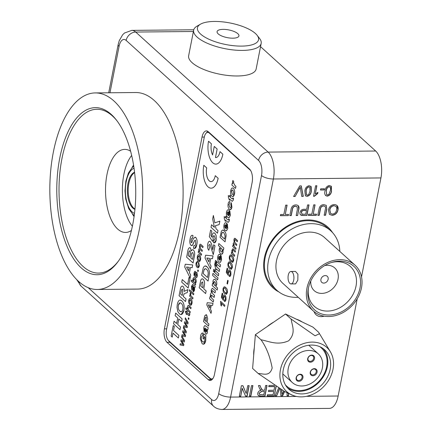 <?xml version="1.0" encoding="UTF-8"?>
<svg xmlns="http://www.w3.org/2000/svg" width="431" height="431" viewBox="0 0 431 431"><rect width="100%" height="100%" fill="white"/><g stroke="black" fill="none" stroke-linecap="round" stroke-linejoin="round"><path stroke-width="0.65" d="M314.064 311.613A10.646 8.598 132.2 0 0 316.074 314.743A10.646 8.598 132.2 0 0 324.144 316.171M168.731 340.759A10.236 4.838 -90.6 0 0 169.916 342.284L211.071 379.587A10.236 4.838 -90.6 0 0 211.573 379.975M207.844 131.353A10.236 4.838 -90.6 0 0 206.422 132.915M208.184 379.614A10.236 4.838 -90.6 0 0 210.129 380.454A10.236 4.838 -90.6 0 0 214.503 374.27L252.13 182.502A10.236 4.838 -90.6 0 0 249.501 169.044L208.34 131.741A10.236 4.838 -90.6 0 0 206.395 130.9A10.236 4.838 -90.6 0 0 202.02 137.085L164.4 328.853A10.236 4.838 -90.6 0 0 167.029 342.311L208.184 379.614L211.071 379.587M303.289 196.385L301.743 196.401L300.251 187.189L295.133 196.466L293.592 196.482L299.734 185.912L301.28 185.896L303.289 196.385L301.722 196.267M300.143 187.415L299.373 188.891M299.227 188.762L295.133 196.466M294.993 196.337L293.667 196.347M301.161 185.896L303.144 196.256M315.6 185.756L316.893 185.745L315.282 193.945L317.922 192.371L317.674 193.616L314.366 196.277L313.531 196.283L315.6 185.756M316.726 185.745L315.282 193.945M317.739 192.447L317.534 193.487L314.221 196.148L313.558 196.153M331.552 190.782C331.288 193.708 329.86 195.496 327.264 196.148C324.92 195.539 324.187 193.772 325.071 190.847C325.335 187.921 326.763 186.133 329.354 185.486L331.412 186.478L331.407 190.653C331.148 193.578 329.72 195.367 327.124 196.019L327.264 196.148M326.369 190.836L326.612 194.613L327.517 194.936L329.004 194.198L330.254 190.798C330.981 188.73 330.599 187.361 329.117 186.698C327.371 187.399 326.456 188.778 326.369 190.836L326.542 194.548M329.93 186.952L329.117 186.698M328.977 186.569C327.226 187.269 326.31 188.643 326.224 190.707M330.986 185.982L331.407 190.653M327.124 196.019L325.513 195.534M291.254 215.597L289.826 215.608L291.017 209.552C291.453 206.654 293.042 205.108 295.785 204.908C298.5 205.016 299.502 206.541 298.791 209.477L297.6 215.532L296.178 215.548L297.352 209.558L297.061 206.702L295.628 206.255C293.71 206.406 292.644 207.521 292.428 209.606L291.254 215.597L289.853 215.478M298.187 205.565L298.791 209.477M298.645 209.347L297.6 215.532M296.986 206.643L295.483 206.126C293.565 206.277 292.498 207.392 292.283 209.477L291.108 215.468M297.46 215.403L296.199 215.414M316.494 214.132L316.257 215.349L308.354 215.425L308.591 214.212L311.828 214.18L313.66 204.865L315.083 204.854L313.256 214.164L316.494 214.132M316.327 214.137L316.257 215.349M316.112 215.22L308.38 215.295M314.916 204.854L313.256 214.164M332.161 215.328L329.456 214.396L328.433 209.956C329.187 206.686 331.137 204.876 334.284 204.526C337.247 204.806 338.502 206.541 338.044 209.741C337.333 213.103 335.372 214.967 332.161 215.328L329.386 214.331M332.387 214.11C334.806 213.76 336.218 212.3 336.622 209.735C337.074 207.343 336.218 206.013 334.052 205.743C331.714 206.077 330.318 207.483 329.855 209.956L330.572 213.474L332.387 214.11M335.797 206.304L333.906 205.614C331.574 205.948 330.173 207.354 329.715 209.827L329.855 209.956M329.715 209.827L330.502 213.41M336.897 205.393L337.904 209.611C337.193 212.973 335.226 214.837 332.015 215.198M249.43 396.148L251.494 385.621L252.922 385.605L250.853 396.132L249.43 396.148M252.749 385.605L250.713 396.003L249.457 396.019M276.158 386.44L274.305 395.9L267.177 395.976L267.414 394.758L273.119 394.704L273.75 391.461L268.443 391.515L268.68 390.303L273.992 390.249L274.703 386.602L268.745 386.661L268.987 385.449L274.617 385.389M276.012 386.338L274.305 395.9M274.159 395.771L267.204 395.841M274.563 386.472L268.772 386.532M273.583 391.467L268.465 391.386M293.759 395.712L291.318 394.844M294.055 395.809L291.097 394.607M76.815 279.773L81.114 286.152L213.534 406.18C213.954 406.546 216.351 409.154 221.852 409.45A20.478 9.676 89.4 0 0 230.596 397.086A9.008 3.179 -168.9 0 1 218.722 393.595L261.509 175.503A11.465 5.42 -90.6 0 0 258.562 160.434A9.008 7.279 -47.8 0 1 268.125 152.084L375.676 151.022A20.478 9.676 89.4 0 1 380.934 177.933L273.389 178.994L230.596 397.086L296.48 396.434M288.447 393.352L288.554 395.76L287.084 395.777L287.019 392.673M284.627 391.542L282.607 395.82L280.888 395.836L280.425 389.198M279.638 388.708L276.68 395.879L275.21 395.895L278.631 388.067M279.482 388.611L279.525 388.983M279.38 388.854L276.68 395.879M276.54 395.75L275.269 395.76M281.696 389.963L282.003 394.559L283.657 391.057M281.556 389.883L281.976 394.176M284.46 391.461L282.461 395.69L280.883 395.706M288.307 393.282L288.409 395.631L287.078 395.647M264.973 395.997L260.593 396.041C258.525 396.208 257.582 395.27 257.76 393.234C258.228 391.553 259.311 390.599 260.997 390.378L259.527 388.439L258.438 385.551L260.076 385.535L260.895 387.744L262.538 390.179L264.688 390.206L265.615 385.481L267.042 385.465L264.973 395.997L260.593 396.041M259.979 385.535L260.895 387.744M261.746 391.445L259.193 393.185L259.521 394.484L263.788 394.796L264.451 391.418L261.601 391.316L259.193 393.185M259.047 393.056L259.451 394.413M264.284 391.423L261.601 391.316M260.755 387.614L261.908 389.807M260.793 390.254L260.168 389.737M260.448 395.906L258.239 395.448M266.87 385.47L264.833 395.863M242.292 388.379L240.751 396.234L239.324 396.245L241.387 385.718L242.895 385.702L246.198 393.514L247.739 385.659L249.161 385.643L247.098 396.17L245.589 396.186L242.147 388.25L240.751 396.234M242.809 385.707L246.198 393.514M240.606 396.105L239.35 396.116M248.994 385.643L246.952 396.041L245.535 396.057M317.809 215.333L318.999 209.277C319.436 206.379 321.025 204.833 323.767 204.633L326.245 205.355L326.773 209.202L325.583 215.258L324.16 215.268L325.335 209.283C325.933 207.289 325.357 206.19 323.611 205.98C321.693 206.131 320.626 207.246 320.411 209.331L319.236 215.317L317.809 215.333M326.17 205.291L326.773 209.202M324.969 206.363L323.471 205.851C321.553 206.002 320.486 207.117 320.265 209.202L319.091 215.188L317.836 215.204M326.628 209.067L325.443 215.128L324.187 215.139M306.931 215.441L301.738 215.392C300.315 215.064 299.739 214.099 300.008 212.488C300.649 210.269 302.066 209.197 304.248 209.272L306.721 209.245L307.567 204.924L308.995 204.914L306.931 215.441L303.214 215.478M305.741 214.239L306.484 210.463L304.049 210.484C302.697 210.42 301.829 211.071 301.441 212.435L302.185 214.18L305.741 214.239M306.339 210.328L303.903 210.355C302.557 210.29 301.684 210.942 301.301 212.3L302.039 214.051M303.074 215.349L300.509 214.81M308.828 204.914L306.786 215.311M288.274 215.624L280.371 215.705L280.608 214.487L283.846 214.455L285.672 205.14L287.1 205.129L285.274 214.444L288.511 214.412L288.274 215.624L280.398 215.57M288.344 214.412L288.129 215.495M286.933 205.129L285.274 214.444M324.279 188.767L324.064 189.85L320.475 189.888M320.691 188.805L324.446 188.767L324.209 189.979L320.448 190.017L320.691 188.805M307.055 196.347L305.374 195.798L304.862 191.046C305.121 188.121 306.554 186.332 309.146 185.686L311.204 186.677L311.338 190.981C311.08 193.907 309.652 195.696 307.055 196.347L305.304 195.733M308.908 186.898C307.158 187.598 306.242 188.977 306.155 191.035L306.398 194.812L307.308 195.135L308.79 194.397L310.045 190.998L309.792 187.216L308.763 186.768C307.017 187.469 306.102 188.843 306.015 190.906L306.155 191.035M309.717 187.151L308.763 186.768M306.015 190.906L306.328 194.747M310.773 186.181L311.198 190.852C310.934 193.778 309.506 195.566 306.91 196.218M332.603 232.665A40.95 33.074 132.2 0 0 294.793 222.423A40.95 33.074 132.2 0 0 264.392 257.894A40.95 33.074 132.2 0 0 278.873 291.938M253.697 355.096A32.352 26.124 -47.8 0 1 254.268 348.065A32.352 26.124 -47.8 0 1 254.274 348.016M267.285 326.504A32.352 26.124 -47.8 0 1 273.61 322.172M296.366 319.193A32.352 26.124 -47.8 0 1 302.109 321.941M306.425 396.337L338.146 396.024L357.218 298.802M361.517 276.891L380.934 177.933M338.146 396.024A20.478 9.676 89.4 0 1 329.403 408.389L221.852 409.45M375.676 151.022L260.534 46.656M332.549 232.611A40.95 33.074 132.2 0 0 327.964 227.18M272.958 287.865A40.95 33.074 132.2 0 0 278.814 291.895M130.631 151.243A41.527 19.621 -90.6 0 0 124.726 149.39A41.527 19.621 -90.6 0 0 105.848 182.609A41.527 19.621 -90.6 0 0 117.658 229.039A41.527 19.621 -90.6 0 0 125.545 232.438A41.527 19.621 -90.6 0 0 131.412 230.466M132.382 213.905A30.714 14.514 -90.6 0 0 134.073 216.567M133.567 165.089A30.714 14.514 -90.6 0 0 131.929 167.778M131.671 155.435A40.95 19.352 -90.6 0 0 123.842 174.528A40.95 19.352 -90.6 0 0 132.371 226.253M288.264 275.237A6.223 2.942 89.4 0 1 290.925 271.476A6.223 2.942 89.4 0 1 293.705 280.166A6.223 2.942 89.4 0 1 291.044 283.927A6.223 2.942 89.4 0 1 288.264 275.237M290.925 271.476L295.504 271.428L297.918 274.229L297.821 280.123L295.628 283.878L291.044 283.927M306.91 288.366A30.962 25.003 132.2 0 0 313.402 311.037A30.962 25.003 132.2 0 0 341.433 313.385A30.962 25.003 132.2 0 0 361.48 287.827A30.962 25.003 132.2 0 0 354.988 265.157A30.962 25.003 132.2 0 0 326.951 262.802A30.962 25.003 132.2 0 0 306.91 288.366M354.988 265.157L324.565 237.583A30.962 25.003 132.2 0 0 296.528 235.229A30.962 25.003 132.2 0 0 276.486 260.793A30.962 25.003 132.2 0 0 282.978 283.463L313.402 311.037M308.354 288.35A29.324 23.678 -47.8 0 1 332.376 262.22A29.324 23.678 -47.8 0 1 360.036 287.838A29.324 23.678 -47.8 0 1 329.139 315.013A29.324 23.678 -47.8 0 1 308.262 288.824A29.324 23.678 -47.8 0 1 308.354 288.35M308.44 287.93A26.867 21.695 132.2 0 0 314.291 306.312A26.867 21.695 132.2 0 0 338.615 308.354A26.867 21.695 132.2 0 0 356.006 286.173A26.867 21.695 132.2 0 0 350.376 266.503A26.867 21.695 132.2 0 0 331.509 262.479M339.843 251.435A40.131 32.411 132.2 0 0 330.728 230.784A40.131 32.411 132.2 0 0 294.384 227.735A40.131 32.411 132.2 0 0 268.405 260.868A40.131 32.411 132.2 0 0 276.821 290.257A40.131 32.411 132.2 0 0 298.263 297.309M330.728 230.784L327.431 227.8A40.131 32.411 132.2 0 0 291.092 224.75A40.131 32.411 132.2 0 0 265.113 257.883A40.131 32.411 132.2 0 0 273.529 287.272L276.821 290.257M326.197 264.72A26.867 21.695 -47.8 0 1 325.949 265.356M310.756 282.122A26.867 21.695 -47.8 0 1 310.148 282.424M328.136 279.299A4.094 3.308 132.2 0 0 327.28 276.303A4.094 3.308 132.2 0 0 323.573 275.991A4.094 3.308 132.2 0 0 320.923 279.374A4.094 3.308 132.2 0 0 321.779 282.37A4.094 3.308 132.2 0 0 325.486 282.682A4.094 3.308 132.2 0 0 328.136 279.299M310.821 280.893A15.317 12.37 132.2 0 0 322.458 293.376A15.317 12.37 132.2 0 0 338.028 279.202A15.317 12.37 132.2 0 0 324.737 265.544M328.772 380.04A29.825 24.088 -47.8 0 1 291.496 394.796A29.825 24.088 -47.8 0 1 284.681 358.948A29.825 24.088 -47.8 0 1 330.421 351.858A29.825 24.088 -47.8 0 1 328.772 380.04M258.244 373.548C262.985 373.424 269.612 377.168 272.171 367.966C270.027 356.491 266.304 347.095 261.003 339.779C269.084 341.255 277.419 345.813 288.684 340.776C296.399 332.651 291.911 325.62 291.167 319.118L315.061 335.792L319.516 333.713L318.579 332.231L312.944 327.124L285.532 314.01L255.367 334.671L252.609 368.44L258.244 373.548L284.557 391.504L291.496 394.796M320.368 346.95A26.603 21.485 132.2 0 0 288.813 357.493A26.603 21.485 132.2 0 0 288.862 389.204A26.603 21.485 132.2 0 0 293.091 392.038A26.603 21.485 132.2 0 0 324.645 381.494A26.603 21.485 132.2 0 0 324.591 349.783A26.603 21.485 132.2 0 0 320.368 346.95M287.52 387.852A26.603 21.485 132.2 0 0 290.273 389.484A26.603 21.485 132.2 0 0 321.106 379.873A26.603 21.485 132.2 0 0 323.115 348.582M285.37 384.835A25.795 20.833 132.2 0 0 286.583 386.052A25.795 20.833 132.2 0 0 290.688 388.8A25.795 20.833 132.2 0 0 321.284 378.574A25.795 20.833 132.2 0 0 321.235 347.828A25.795 20.833 132.2 0 0 319.899 346.734M308.795 345.253A25.795 20.833 -47.8 0 1 308.795 345.258L318.315 353.883A19.347 15.624 132.2 0 0 315.239 351.82A19.347 15.624 132.2 0 0 292.288 359.486A19.347 15.624 132.2 0 0 292.326 382.55A19.347 15.624 132.2 0 0 295.402 384.614A19.347 15.624 132.2 0 0 318.347 376.947A19.347 15.624 132.2 0 0 318.315 353.883M282.811 373.925A25.795 20.833 -47.8 0 1 282.806 373.925L292.326 382.55M261.003 339.779L255.367 334.671M291.167 319.118L285.532 314.01M309.119 361.932A3.868 3.125 -47.8 0 1 308.246 357.283A3.868 3.125 -47.8 0 1 313.089 355.376A3.868 3.125 -47.8 0 1 313.962 360.02A3.868 3.125 -47.8 0 1 309.119 361.932M312.475 355.667A3.227 2.602 132.2 0 0 308.65 356.943A3.227 2.602 132.2 0 0 308.655 360.785A3.227 2.602 132.2 0 0 309.167 361.13A3.227 2.602 132.2 0 0 312.992 359.853A3.227 2.602 132.2 0 0 312.987 356.006A3.227 2.602 132.2 0 0 312.475 355.667M297.552 381.058A3.868 3.125 -47.8 0 1 296.673 376.414A3.868 3.125 -47.8 0 1 301.517 374.501A3.868 3.125 -47.8 0 1 302.395 379.151A3.868 3.125 -47.8 0 1 297.552 381.058M300.903 374.792A3.227 2.602 132.2 0 0 297.078 376.069A3.227 2.602 132.2 0 0 297.088 379.916A3.227 2.602 132.2 0 0 297.6 380.255A3.227 2.602 132.2 0 0 301.425 378.978A3.227 2.602 132.2 0 0 301.414 375.137A3.227 2.602 132.2 0 0 300.903 374.792M310.993 370.811A3.227 2.602 132.2 0 0 311.214 374.34A3.227 2.602 132.2 0 0 311.726 374.684A3.227 2.602 132.2 0 0 315.761 373.09A3.227 2.602 132.2 0 0 315.546 369.561A3.227 2.602 132.2 0 0 315.034 369.222A3.227 2.602 132.2 0 0 310.993 370.811M311.678 375.487A3.868 3.125 -47.8 0 1 310.799 370.838A3.868 3.125 -47.8 0 1 315.643 368.925A3.868 3.125 -47.8 0 1 316.521 373.575A3.868 3.125 -47.8 0 1 311.678 375.487M237.632 33.516A11.141 3.933 11.1 0 0 225.677 29.475A11.141 3.933 11.1 0 0 217.073 31.63A11.141 3.933 11.1 0 0 218.382 34.038A11.141 3.933 11.1 0 0 230.337 38.079A11.141 3.933 11.1 0 0 238.936 35.918A11.141 3.933 11.1 0 0 237.632 33.516M201.11 34.512A31.124 10.98 11.1 0 0 240.148 46.101A31.124 10.98 11.1 0 0 257.091 35.261A31.124 10.98 11.1 0 0 254.904 33.042A31.124 10.98 11.1 0 0 227.358 22.504A31.124 10.98 11.1 0 0 200.517 24.163A31.124 10.98 11.1 0 0 201.11 34.512M257.091 35.261L259.564 38.429A34.399 12.138 -168.9 0 1 261.175 43.407A34.399 12.138 -168.9 0 1 234.615 50.071A34.399 12.138 -168.9 0 1 197.689 37.594A34.399 12.138 -168.9 0 1 193.659 30.159A34.399 12.138 -168.9 0 1 197.032 26.162L200.517 24.163M193.659 30.159L188.643 55.734A34.399 12.138 11.1 0 0 192.673 63.168A34.399 12.138 11.1 0 0 229.599 75.641A34.399 12.138 11.1 0 0 256.154 68.976L261.175 43.407M117.259 121.17A81.906 38.704 -90.6 0 0 96.9 109.28A81.906 38.704 -90.6 0 0 61.919 158.743A81.906 38.704 -90.6 0 0 98.516 273.087A81.906 38.704 -90.6 0 0 118.633 260.793M132.77 224.287A83.544 39.48 89.4 0 1 118.126 261.504A83.544 39.48 89.4 0 1 71.207 254.893A83.544 39.48 89.4 0 1 59.758 158.107A83.544 39.48 89.4 0 1 116.736 120.475A83.544 39.48 89.4 0 1 132.77 224.287M95.294 92.918L135.717 92.52A98.284 46.446 89.4 0 1 179.63 229.728A98.284 46.446 89.4 0 1 137.656 289.082L97.234 289.481A98.284 46.446 89.4 0 1 53.32 152.272A98.284 46.446 89.4 0 1 95.294 92.918A98.284 46.446 89.4 0 1 139.213 230.127A98.284 46.446 89.4 0 1 97.234 289.481M216.346 261.138L215.947 263.163L215.112 262.404L215.511 260.383L216.346 261.138M216.281 268.869L216.071 269.941L215.349 269.3L215.565 268.217L214.611 264.58L215.064 262.996L215.667 263.777L215.71 265.97L215.958 266.191L216.249 264.709L216.96 265.351L216.669 266.832L219.621 269.51L219.223 271.535L216.27 268.858L216.06 269.925M189.527 289.777L193.821 293.662L193.578 294.82L189.284 290.925L189.511 289.767L193.805 293.662L193.584 294.809M192.991 297.826L192.765 298.985L189.624 296.14L189.829 295.1L190.265 295.494L190.039 293.7L190.4 292.751L190.804 293.543L190.728 295.569L192.991 297.826M229.599 196.676L229.89 195.195L230.596 195.836L230.305 197.317L231.878 198.745L232.729 198.836L232.805 197.915L233.516 198.319L233.322 200.065L232.234 201.374L229.906 199.343L229.723 200.286L229.017 199.65L229.2 198.702L228.495 198.061L228.311 195.512L229.599 196.676L228.328 195.529M197.371 275.818C197.086 277.359 196.558 277.957 195.787 277.607L195.96 276.4L196.881 275.355L196.708 273.534L196.003 274.644C195.663 275.991 195.168 276.546 194.521 276.319L193.972 274.967L194.069 273.157C194.311 271.74 194.769 271.169 195.442 271.433L195.27 272.64L194.58 273.518L194.693 275.113L195.372 274.105C195.722 272.715 196.224 272.123 196.881 272.327L197.371 275.818M190.082 298.397L190.917 298.796C191.924 299.658 192.285 301.161 191.994 303.311C191.488 305.234 190.75 305.746 189.764 304.852L188.681 302.697L188.73 300.364C189.209 298.484 189.936 297.961 190.901 298.796C191.914 299.658 192.269 301.161 191.978 303.311L190.658 305.288M190.066 299.653L189.241 300.816L190.001 303.693C190.631 304.34 191.132 304.065 191.483 302.864L190.701 299.976L189.225 300.816L189.99 303.693L190.669 304.027M217.181 290.036L212.171 285.494L212.569 283.469L213.097 283.948L212.946 281.163C213.544 279.261 214.369 278.825 215.414 279.848C216.507 280.77 216.944 282.38 216.718 284.686L215.769 286.373L217.58 288.01L217.181 290.036M214.272 281.486L213.55 282.413L214.352 285.074C214.983 285.801 215.505 285.624 215.92 284.535L215.026 281.879L213.534 282.413L214.336 285.074L215.161 285.5M186.709 311.074L187.205 311.511L187 312.556L188.783 314.167L189.381 313.499L189.866 313.8L189.753 314.657C189.484 315.788 189.074 316.004 188.519 315.309L186.763 313.714L186.601 314.522L186.106 314.07L186.267 313.262L185.502 312.572L185.416 311.128L186.494 312.103L186.698 311.063L187.194 311.516L186.989 312.556L188.767 314.167L189.392 313.499L189.877 313.8L189.171 315.729M204.429 328.821L204.633 330.491L204.159 332.129L203.761 327.98C204.127 325.798 204.8 325.184 205.781 326.122L208.205 327.689L207.812 329.715L207.333 329.591L207.365 332.382C207.042 333.896 206.514 334.402 205.77 333.906L205.134 330.157L205.264 328.039L204.429 328.821M206.153 328.848L206.088 331.811L206.767 331.18L206.794 330.049L206.153 328.848M205.188 327.959L204.445 328.821L204.644 330.491L204.159 332.129M205.188 268.712L204.014 270.027L203.233 273.61L207.516 277.494M203.222 273.61L207.516 277.505L208.216 273.572C208.162 271.482 207.613 270.118 206.562 269.488C205.582 268.297 204.725 268.475 203.998 270.027L203.233 273.61M208.076 281.082L201.638 275.242L203.238 267.823C204.386 265.674 205.684 265.377 207.133 266.934L208.421 268.588L209.277 271.067L209.418 273.437L208.076 281.082L209.428 273.437L209.294 271.067L208.437 268.588L207.149 266.934L205.237 265.97M232.864 250.12L232.314 251.004L232.999 253.606L234.679 255.136L234.442 256.289L231.302 253.444L231.528 252.291L231.964 252.685L231.867 250.233L233.036 248.822L233.564 249.226L235.482 250.971L235.256 252.124L232.859 250.12L232.298 251.004L232.982 253.611L234.669 255.136L234.442 256.278M209.8 133.06L209.31 133.066A8.189 3.868 -90.6 0 0 207.753 132.398A8.189 3.868 -90.6 0 0 204.256 137.344L166.485 329.866A8.189 3.868 -90.6 0 0 168.586 340.63L210.102 378.262A8.189 3.868 -90.6 0 0 212.989 378.413M185.249 264.23L192.7 264.925L192.156 267.689L190.448 267.484L189.43 272.678L190.691 275.167L190.146 277.941L184.71 266.988L185.249 264.23M188.514 270.889L189.214 267.333L186.553 267.021L188.514 270.889M189.43 272.678L190.707 275.167L190.152 277.92M194.957 237.098L195.863 237.524C197.145 239.28 197.452 241.672 196.778 244.7C196.143 247.922 195.038 249.096 193.449 248.229L193.875 245.551C194.742 245.982 195.351 245.352 195.706 243.66L195.351 240.142L194.429 240.805L192.479 245.266L190.949 245.352C189.812 243.779 189.532 241.629 190.119 238.914C190.637 235.94 191.601 234.825 193.013 235.568L192.582 238.246C191.903 237.923 191.439 238.462 191.197 239.857L191.068 241.893L191.375 242.675L191.838 242.621C192.786 238.893 194.122 237.195 195.846 237.524C197.134 239.28 197.441 241.672 196.768 244.7L194.462 248.563M193.718 242.745L192.495 245.266L191.687 245.675M185.61 335.431L185.368 336.665L181.839 335.824L182.065 334.677L184.829 335.496L182.599 331.962L182.83 330.766L185.497 331.714L183.364 328.066L183.595 326.86L186.354 331.654L186.09 333.001L183.439 332.026L185.61 335.431M185.384 336.665L185.626 335.431L183.455 332.032M201.573 254.08L201.347 255.233L198.206 252.388L198.432 251.235L198.923 251.677L198.75 249.301L199.677 248.073L199.483 245.546C199.79 244.232 200.27 243.881 200.927 244.501L203.071 246.44L202.845 247.599L200.905 245.842L199.925 246.273L200.534 248.639L202.322 250.26L202.096 251.418L200.092 249.603L199.181 250.082L199.973 252.631L201.573 254.08M200.927 244.501L203.087 246.44L202.845 247.588M220.543 301.339L224.837 305.229L224.61 306.387L221.265 303.354L221.491 306.01L220.979 305.552L220.543 301.339M220.553 301.35L224.853 305.229L224.61 306.387M217.989 230.58L217.477 233.182L211.034 227.342L211.546 224.74L214.428 227.352L212.666 219.029L213.367 215.452L214.848 222.854L219.842 221.119L219.163 224.589L215.419 225.693L216.044 228.818L217.989 230.58M219.858 221.119L219.174 224.589L215.435 225.693L216.06 228.818L218 230.58L217.477 233.171M225.79 220.413L225.607 221.345L224.885 220.704L225.068 219.762L224.362 219.12L224.185 216.572L225.467 217.725L225.758 216.249L226.464 216.89L226.173 218.377L227.762 219.799L228.613 219.891M226.173 218.377L227.746 219.799L228.602 219.896L228.672 218.97L229.384 219.379L229.19 221.119L228.107 222.434L225.774 220.403L225.591 221.335M232.95 180.481L233.78 181.774L233.446 182.55L234.863 185.378L235.951 186.364L235.541 188.379M232.287 183.056L232.778 183.487M232.514 187.938L233.392 188.342C234.529 189.565 234.911 191.445 234.534 193.972L232.821 196.611M225.774 216.249L226.48 216.89L226.189 218.377M228.689 218.98L229.4 219.379L229.206 221.119L228.118 222.434M225.526 222.725L226.862 223.436L225.855 228.565L226.318 228.78M227.342 224.055L227.789 228.344L226.593 230.73L226.189 230.822M218.835 243.52L223.845 248.051L223.436 250.066M222.908 249.597L223.059 252.388C222.444 254.279 221.609 254.705 220.559 253.665C219.454 252.755 219.029 251.149 219.287 248.843L220.209 247.152L218.425 245.535L218.824 243.51L223.834 248.051L223.436 250.077L222.908 249.597L223.069 252.383L221.663 254.204M216.863 261.606L220.521 264.925L220.122 266.945L216.464 263.627L216.863 261.606L220.537 264.925L220.128 266.934M215.522 260.394L216.362 261.138L215.953 263.152M215.069 263.007L215.678 263.777L215.435 264.699L215.963 266.18M216.265 264.72L216.971 265.351L216.68 266.832L219.638 269.51L219.228 271.525M215.123 270.523L218.786 273.83L218.377 275.845M213.776 269.289L214.611 270.048L214.218 272.074L213.367 271.315L213.765 269.289L214.6 270.048L214.202 272.074M212.984 273.351L217.994 277.882L217.596 279.908L212.575 275.366L212.968 273.34L217.978 277.882L217.585 279.908M214.342 279.326L215.43 279.848C216.524 280.77 216.96 282.38 216.734 284.686L215.786 286.373L217.596 288.01L217.186 290.025M212.58 283.479L213.092 283.932M205.862 314.603L206.648 314.975L207.704 318.698L207.074 322.356L208.938 324.042L208.529 326.057M204.294 336.541L203.793 339.095L202.942 338.335L203.841 333.75L205.856 335.571L205.749 340.695L203.454 344.224M203.852 333.761L205.867 335.571L205.732 340.695C204.967 343.965 203.761 344.945 202.112 343.626L200.329 338.863L200.571 336.153C200.986 333.82 201.767 332.791 202.915 333.066L202.726 335.264L201.401 336.934C201.094 339.111 201.449 340.652 202.478 341.562L203.518 342.085M202.478 332.974L202.931 333.066L202.71 335.27M202.726 335.264L201.417 336.934C201.078 339.111 201.433 340.652 202.468 341.562C203.518 342.597 204.321 342.101 204.87 340.086L204.935 337.123L204.278 336.53L203.777 339.095M211.556 224.75L214.428 227.336M213.372 215.489L214.859 222.849M213.911 232.848L214.956 233.338L216.146 235.547L216.265 239.932L214.266 242.874M213.771 240.245L214.185 240.369M213.878 235.676L213.059 236.926L213.183 239.275L212.575 241.392M210.619 230.03L211.858 231.145L210.975 235.649L212.004 237.201L212.09 235.337C212.742 232.966 213.695 232.298 214.945 233.338L216.13 235.547L216.249 239.932C215.678 242.427 214.746 243.326 213.453 242.615L213.754 240.234L215.155 239.065L214.46 235.967C213.83 235.374 213.361 235.698 213.043 236.926L213.167 239.275L212.569 241.408L209.31 236.614L210.608 230.019L211.842 231.145L210.958 235.649L212.004 237.222M209.541 241.252L210.317 241.597L211.675 244.377L212.779 249.759M213.765 244.738L215.004 245.848L213.27 254.699L209.956 244.355L208.798 245.191L209.455 247.782L208.825 250.26M209.972 244.355L208.809 245.191L209.471 247.782L208.825 250.276C207.629 248.87 207.268 246.834 207.731 244.167C208.238 241.694 209.094 240.843 210.301 241.597L211.659 244.377L212.763 249.759L213.749 244.727L214.988 245.848L213.253 254.699M205.576 255.217L213.027 255.917L212.488 258.675L210.764 258.471L209.746 263.664L211.007 266.153L210.468 268.912M210.775 258.471L209.757 263.664L211.023 266.153L210.473 268.933L205.021 257.975L205.565 255.217L213.016 255.917L212.472 258.675M202.198 278.83L203.206 279.31C204.208 280.236 204.66 281.831 204.569 284.099L203.755 288.802L206.153 290.973L205.63 293.565M211.077 181.618A9.827 4.644 89.4 0 1 206.691 167.896L203.831 165.299A16.383 7.742 -90.6 0 0 203.825 165.31M211.142 188.169A16.383 7.742 -90.6 0 0 218.145 178.278L215.284 175.681A9.827 4.644 89.4 0 1 215.279 175.692M229.157 261.903L230.704 262.7C231.948 263.503 232.487 265.124 232.309 267.565L231.108 269.3M224.395 294.901L225.084 295.219L225.952 296.824L226.027 299.583L224.777 301.474M224.432 300.089L224.793 300.192M224.373 296.162L223.603 297.374L223.393 300.364M222.224 293.182L222.773 293.673L222.121 297.007L223.123 298.451M221.281 303.354L221.491 305.999M200.108 249.603L199.192 250.082L199.989 252.631L201.589 254.08L201.347 255.222M198.449 251.246L198.917 251.656M200.323 244.194L200.943 244.501M200.41 245.535L199.941 246.273L200.544 248.639L202.338 250.26L202.096 251.408M198.659 254.662L199.494 255.06C200.507 255.922 200.868 257.431 200.571 259.575L199.241 261.552M192.458 284.46L195.254 286.373L195.022 287.531L194.57 287.525L194.548 290.278L193.621 291.814M192.808 286.082L192.328 285.995L191.924 287.046L191.822 290.225L191.472 286.389L192.652 284.503L195.254 286.373L195.011 287.531L194.559 287.525L194.537 290.278L193.223 291.636L192.635 289.293L192.937 286.2L192.345 285.995L191.94 287.046L191.827 290.208M188.379 305.342L191.1 307.545L190.868 308.704L188.907 306.937L187.911 307.589L188.595 310.185L190.281 311.71L190.039 312.858M185.982 307.831L187.533 309.221M186.774 313.725L186.601 314.511M185.432 311.144L186.494 312.092M188.439 317.809L188.988 318.304L188.746 319.452L188.196 318.962L188.422 317.809L188.972 318.304L188.746 319.463M185.228 323.008L187.399 326.402L187.156 327.641L183.611 326.8L183.832 325.653L186.601 326.472L184.366 322.938L184.603 321.741L187.264 322.679L185.131 319.042L185.368 317.83L188.121 322.63L187.873 323.977L185.206 323.002L187.383 326.402L187.14 327.641M183.848 325.658L186.596 326.461M185.378 317.852L188.137 322.63L187.862 323.977M182.076 334.682L184.824 335.49M182.846 330.771L185.492 331.703M183.606 326.876L186.37 331.654L186.09 332.996M181.688 341.056L183.854 344.455L183.611 345.689L180.056 344.908L180.293 343.701L183.056 344.514M180.309 343.706L183.062 344.52L180.826 340.986L181.063 339.79L183.719 340.727L181.591 337.09L181.828 335.884L184.581 340.679L184.317 342.025L181.666 341.05L183.843 344.455L183.601 345.694M181.839 335.9L184.597 340.679L184.317 342.02M193.891 245.557L194.413 245.686M195.362 240.142L194.446 240.805L193.734 242.745M192.204 235.224L193.029 235.568L192.587 238.241M192.598 238.246C191.919 237.923 191.456 238.462 191.213 239.857L191.084 241.893L191.391 242.669L191.854 242.615M192.673 249.7L193.433 250.045C194.446 251.128 194.834 252.819 194.586 255.114L193.088 263.018L186.634 257.178L187.7 251.726C188.088 248.633 188.977 247.351 190.362 247.89L191.418 250.987M189.721 247.599L190.378 247.89L191.402 250.987C191.962 249.694 192.635 249.382 193.422 250.045C194.435 251.128 194.817 252.819 194.575 255.114L193.077 263.018M185.265 264.23L192.716 264.925L192.161 267.683M190.464 267.484L189.441 272.678M180.115 300.046L181.877 300.892C183.892 302.815 184.57 305.94 183.913 310.277L181.09 314.576M250.686 170.568L209.31 133.066M173.23 325.567L174.307 326.531L173.521 330.523L178.892 335.388L178.369 337.979M173.009 333.136L172.217 337.107M178.806 318.967L177.717 324.511L180.524 327.059L180.013 329.661L173.558 323.821L174.07 321.219L176.629 323.525M175.681 313.073L182.124 318.902L181.613 321.504L178.79 318.956L177.701 324.511L180.508 327.059L180.002 329.661M187.868 289.573L187.269 292.611L185.427 293.215C184.463 293.269 183.789 294.163 183.417 295.887L183.299 296.474L186.041 298.942L185.529 301.544L179.075 295.704L180.19 290.025C180.621 286.82 181.559 285.613 183.003 286.389C184.021 287.434 184.387 289.099 184.123 291.394L187.878 289.573L187.28 292.611L185.443 293.215C184.473 293.269 183.805 294.163 183.428 295.887L183.315 296.474L186.025 298.942L185.513 301.544M182.184 286.017L183.019 286.389C184.005 287.434 184.371 289.099 184.107 291.394M188.983 277.499L190.06 278.464L188.175 288M182.254 279.579L187.609 284.422L188.972 277.489L190.044 278.464L188.169 288.01L181.731 282.17L182.243 279.568L187.609 284.433M190.405 292.762L190.82 293.543L190.744 295.569L193.002 297.826L192.765 298.974M189.839 295.111L190.26 295.477M194.112 277.564L194.995 277.968C195.96 278.782 196.337 280.198 196.132 282.224L195.259 283.517L195.728 283.943L195.491 285.09M191.429 280.064L192.996 281.465L192.867 279.277C193.357 277.559 194.063 277.122 194.984 277.968C195.943 278.782 196.32 280.198 196.116 282.224L195.243 283.517L195.712 283.943L195.485 285.101L191.192 281.206L191.418 280.048L193.002 281.481M196.531 272.166L196.897 272.327L197.387 275.818C197.096 277.359 196.568 277.957 195.803 277.607M196.725 273.534L196.019 274.644C195.679 275.991 195.184 276.546 194.532 276.319M195.071 271.325L195.458 271.433L195.275 272.634M195.286 272.64L194.596 273.518L194.893 275.14M197.834 269.908L198.384 270.404L198.158 271.562L197.608 271.067L197.834 269.908M197.226 261.148L197.587 261.234L197.42 262.441L196.584 263.373L197.355 266.207L198.066 266.573M198.707 262.134L199.337 265.873L198.028 267.813M197.42 262.441L196.574 263.373L197.344 266.207C197.974 266.886 198.465 266.638 198.82 265.464L198.416 263.228L198.696 262.118L199.321 265.873C198.836 267.77 198.104 268.271 197.129 267.376C196.137 266.509 195.787 265.027 196.073 262.932L197.576 261.234L197.403 262.441M224.255 286.895L225.801 287.692C227.045 288.495 227.584 290.117 227.406 292.552L226.205 294.287M227.676 280.274L228.171 280.71L227.503 284.056M229.297 269.908L229.987 270.226L230.854 271.832L230.93 274.595L229.68 276.481M229.335 275.102L229.696 275.199M229.276 271.169L228.505 272.387L228.306 275.387L226.275 272.462L227.115 268.184L227.665 268.68L227.024 272.015L228.031 273.459M227.126 268.195L227.676 268.68L227.008 272.015L228.031 273.486L228.058 271.616C228.495 270.011 229.13 269.547 229.971 270.226L230.844 271.832L230.914 274.595C230.558 276.19 229.971 276.761 229.152 276.298L229.324 275.091L230.418 274.138L229.777 271.417L228.495 272.387L228.295 275.387M230.52 254.958L232.061 255.761C233.311 256.564 233.85 258.18 233.672 260.62L232.471 262.355M231.539 252.302L231.959 252.668M232.767 248.757L235.498 250.966L235.261 252.113M234.566 243.704L233.65 244.183L234.448 246.726L236.048 248.175L235.822 249.333L232.665 246.489L232.891 245.331L233.376 245.756M232.907 245.341L233.381 245.778L233.209 243.402L234.135 242.174L233.941 239.647C234.248 238.332 234.733 237.982 235.385 238.596L237.529 240.541L237.303 241.689M234.782 238.295L237.546 240.541L237.303 241.699L235.364 239.938L234.383 240.374L234.992 242.739L236.797 244.361L236.571 245.514L234.55 243.704L233.64 244.183L234.432 246.731L236.032 248.175L235.805 249.333M234.868 239.631L234.399 240.374L235.003 242.739L236.781 244.361L236.554 245.514M212.596 154.912A9.827 4.644 89.4 0 1 211.416 143.83L208.55 141.233A16.383 7.742 -90.6 0 0 208.55 141.249M215.861 164.103A16.383 7.742 -90.6 0 0 222.865 154.212L220.004 151.615A9.827 4.644 89.4 0 1 219.999 151.626M214.277 146.427L217.138 149.024L215.473 157.53A9.827 4.644 89.4 0 0 215.796 157.552M204.914 325.599L208.221 327.689L207.823 329.715L207.478 329.629M207.343 329.591L207.376 332.382C207.058 333.896 206.53 334.402 205.786 333.906M207.219 302.718L213.016 303.257L212.58 305.401M211.265 305.245L210.473 309.286L211.454 311.22L211.018 313.359M211.352 295.095L210.931 295.763L211.863 298.397L213.652 300.019L213.243 302.034M209.989 296.711L210.463 297.126M212.316 288.253L215.452 290.839L215.053 292.864L212.187 290.526L211.81 291.194L212.769 293.829L214.552 295.429L214.153 297.455L212.122 295.623L210.915 295.763L211.847 298.397L213.636 300.019L213.237 302.045L209.579 298.726L209.972 296.7L210.468 297.142L210.36 294.357L211.319 292.794L211.222 289.961L212.311 288.253L215.435 290.839L215.042 292.864M212.251 290.516L211.826 291.194L212.785 293.829L214.536 295.429L214.142 297.455M219.331 254.312L220.661 255.023L219.659 260.152L220.117 260.367M221.146 255.642L221.593 259.931L220.397 262.317L219.993 262.409M222.843 230.089L224.33 230.838L225.332 232.126L225.995 234.049L226.108 235.897L225.052 241.829M228.069 209.768L229.4 210.479L228.398 215.608L228.856 215.823M229.885 211.098L230.332 215.387L229.136 217.774L228.732 217.865M229.604 201.536L229.938 201.584L229.669 203.723L228.823 204.488L229.669 207.063L230.531 207.543M229.669 203.723L228.839 204.488L229.653 207.063C230.289 207.839 230.806 207.683 231.21 206.6L230.774 204.58L231.296 202.672L231.905 207.279C231.339 209.547 230.472 210.166 229.314 209.137C228.155 208.071 227.757 206.298 228.118 203.831C228.446 202.112 229.05 201.363 229.922 201.584L229.653 203.723M231.307 202.683L231.921 207.279L230.337 209.628M229.901 195.205L230.612 195.836L230.321 197.317L231.894 198.745L232.745 198.836M232.815 197.921L233.527 198.319L233.338 200.065L232.25 201.374M229.922 199.354L229.723 200.275M224.185 216.572L225.467 217.736M227.067 227.708L226.808 225.946L227.331 224.039L227.773 228.344L226.577 230.73L225.181 230.353C224.039 229.297 223.624 227.546 223.948 225.101C224.61 222.649 225.58 222.094 226.846 223.436L225.839 228.565L227.067 227.708M225.268 228.004L225.871 224.939L224.67 225.65L224.696 226.981L225.268 228.004L224.707 226.981L224.686 225.65L225.365 224.702M225.052 241.839L220.042 237.298L221.286 231.533C222.175 229.858 223.188 229.631 224.314 230.838L225.316 232.126L225.984 234.049L226.092 235.897L225.052 241.839M221.27 236.032L224.61 239.06L225.154 235.999L223.872 232.821C223.107 231.9 222.444 232.04 221.879 233.241L221.27 236.032M220.898 251.591L221.83 252.054L222.477 251.095L221.631 248.439C221.001 247.701 220.489 247.873 220.096 248.956L220.898 251.591M220.871 259.295L220.613 257.533L221.135 255.621L221.577 259.931L220.381 262.317L218.986 261.94C217.838 260.884 217.429 259.133 217.752 256.682C218.415 254.236 219.379 253.681 220.65 255.023L219.643 260.152L220.871 259.295M219.072 259.591L219.675 256.52L218.474 257.232L218.501 258.562L219.072 259.591L218.512 258.562L218.49 257.232L219.169 256.289M188.218 255.551L189.705 256.898L190.459 252.905L190.039 250.659L189.047 251.462L188.218 255.551M190.777 257.867L192.512 259.44L193.379 254.775L192.856 252.598C191.978 252.442 191.434 253.428 191.235 255.551L190.777 257.867L192.512 259.43M192.867 252.598C191.989 252.442 191.45 253.428 191.245 255.551L190.793 257.867M218.776 273.83L218.377 275.856L214.713 272.537L215.112 270.512L218.776 273.83M206.137 290.973L205.625 293.576L199.187 287.736L200.76 280.285C201.444 278.765 202.258 278.437 203.195 279.31C204.192 280.236 204.65 281.831 204.558 284.099L203.744 288.802L206.137 290.973M200.771 286.109L202.667 287.827L202.974 286.265L202.699 281.928L201.487 282.714L200.771 286.109M174.07 321.219L176.629 323.541L177.717 317.986L175.158 315.664L175.67 313.062L182.108 318.902L181.602 321.504M178.876 335.388L178.364 337.99L172.998 333.125L172.211 337.117L171.139 336.142L173.219 325.556L174.291 326.531L173.51 330.523L178.876 335.388M180.013 302.81L178.38 305.267C178.019 308.063 178.515 310.013 179.856 311.117L181.122 311.753M232.309 190.028L231.447 191.181L232.266 194.155L232.95 194.5M227.907 211.745L227.229 212.688L227.25 214.018L227.827 215.047M222.805 232.223L221.89 233.241L221.286 236.032L224.616 239.049M220.817 248.003L220.112 248.956L220.914 251.591L221.846 252.054M208.216 304.884L209.746 307.896L210.29 305.132L208.216 304.884L209.752 307.874M207.209 302.713L213 303.257L212.58 305.407L211.249 305.245L210.457 309.286L211.438 311.22L211.012 313.38L206.783 304.862L207.209 302.713M208.922 324.047L208.523 326.068L203.513 321.526L204.741 315.734L206.632 314.975L207.694 318.698L207.058 322.356L208.922 324.047M206.266 317.011L205.323 317.62L204.763 320.26L206.223 321.601L206.25 317.011L205.307 317.62L204.747 320.26L206.228 321.591M205.986 328.681L205.851 331.148L206.293 331.897M206.88 258.007L208.836 261.854M202.715 281.928L201.503 282.714L200.781 286.109L202.672 287.816M230.542 256.149L229.815 257.14L229.874 258.605L231.156 260.383L232.438 261.154M232.848 262.263L230.914 261.547C229.664 260.744 229.13 259.123 229.303 256.677C229.998 254.705 230.908 254.398 232.05 255.761C233.3 256.564 233.834 258.18 233.656 260.62L232.848 262.263M231.14 260.383C231.926 261.434 232.6 261.364 233.16 260.173L231.819 256.914C231.032 255.863 230.359 255.939 229.798 257.14L229.858 258.605L231.14 260.383M229.184 263.093L228.452 264.084L228.511 265.55L229.793 267.328L231.075 268.098M224.282 288.08L223.549 289.072L223.608 290.542L224.89 292.32L226.173 293.085M198.648 255.922L197.818 257.081L198.583 259.958L199.251 260.292M194.106 278.803L193.363 279.794L194.139 282.499L194.963 282.887M194.122 282.499L194.947 282.887L195.599 281.89L194.801 279.164L193.352 279.794L194.122 282.499M193.433 286.647L193.422 290.451L194.09 289.567L193.993 287.364L193.433 286.647L193.584 290.521M190.055 250.659L189.058 251.462L188.234 255.551L189.705 256.887M234.518 193.977C233.931 196.423 233.026 197.139 231.803 196.132C230.693 194.893 230.332 193.029 230.725 190.55C231.296 188.191 232.18 187.453 233.381 188.342C234.518 189.565 234.895 191.445 234.518 193.977M232.25 194.155C232.912 194.817 233.43 194.548 233.812 193.336L232.982 190.367C232.325 189.705 231.808 189.979 231.431 191.181L232.25 194.155M234.847 185.378L235.935 186.364L235.536 188.39L231.878 185.071L232.271 183.046L232.783 183.509L232.508 181.456L232.939 180.47L233.764 181.774L233.43 182.55L234.847 185.378M231.485 269.203L229.551 268.486C228.301 267.683 227.767 266.062 227.945 263.621C228.635 261.649 229.551 261.342 230.687 262.7C231.937 263.503 232.471 265.124 232.293 267.565L231.485 269.203M229.777 267.328C230.563 268.378 231.237 268.308 231.797 267.112L230.461 263.858C229.669 262.808 228.996 262.883 228.435 264.084L228.495 265.55L229.777 267.328M228.155 280.71L227.498 284.067L227.002 283.62L227.66 280.263L228.155 280.71M226.011 299.583C225.655 301.183 225.068 301.754 224.249 301.291L224.422 300.084L225.515 299.13L224.874 296.404L223.592 297.374L223.393 300.375L221.372 297.455L222.213 293.172L222.762 293.673L222.105 297.007L223.129 298.478L223.156 296.609C223.592 294.998 224.228 294.535 225.068 295.219L225.941 296.824L226.011 299.583M182.227 295.499L182.636 293.403L182.55 289.045L181.521 289.815L180.659 294.077L182.227 295.499M183.902 310.277C182.927 314.328 181.419 315.492 179.371 313.757L177.852 311.672L176.979 307.411L177.286 304.329C178.278 300.267 179.802 299.119 181.86 300.892C183.875 302.815 184.554 305.94 183.902 310.277M179.84 311.117C181.139 312.373 182.135 311.775 182.825 309.313C183.159 306.516 182.658 304.566 181.322 303.467C180.023 302.174 179.037 302.777 178.364 305.267C178.008 308.063 178.499 310.013 179.84 311.117M209.525 258.325L206.864 258.007L208.83 261.876L209.525 258.325M200.56 259.575C200.07 261.498 199.327 262.01 198.346 261.116L197.258 258.966L197.312 256.634C197.791 254.748 198.513 254.225 199.483 255.06C200.49 255.922 200.851 257.431 200.56 259.575M198.567 259.958C199.214 260.604 199.709 260.329 200.065 259.128L199.278 256.24L197.807 257.081L198.567 259.958M203.815 165.299A16.383 7.742 -90.6 0 0 208.022 186.828A16.383 7.742 -90.6 0 0 218.129 178.278L215.268 175.681A9.827 4.644 89.4 0 1 209.202 180.815A9.827 4.644 89.4 0 1 206.681 167.896L203.815 165.299M208.534 141.239A16.383 7.742 -90.6 0 0 212.742 162.767A16.383 7.742 -90.6 0 0 222.854 154.212L219.988 151.615A9.827 4.644 89.4 0 1 215.457 157.53L217.127 149.024L214.261 146.427L212.596 154.934A9.827 4.644 89.4 0 1 211.4 143.83L208.534 141.239M182.566 289.045L181.532 289.815L180.675 294.077L182.232 295.488M186.564 267.021L188.519 270.867M181.063 339.79L183.725 340.738M229.61 214.751L229.351 212.984L229.874 211.077L230.316 215.387L229.12 217.774L227.724 217.396C226.577 216.34 226.167 214.59 226.49 212.138C227.153 209.692 228.123 209.137 229.389 210.479L228.382 215.608L229.61 214.751M227.81 215.047L228.414 211.977L227.212 212.688L227.239 214.018L227.81 215.047M226.582 294.195L224.648 293.479C223.398 292.676 222.865 291.054 223.042 288.614C223.732 286.637 224.648 286.335 225.785 287.692C227.035 288.495 227.568 290.117 227.39 292.552L226.582 294.195M224.874 292.32C225.661 293.366 226.334 293.295 226.895 292.105L225.553 288.845C224.766 287.795 224.093 287.87 223.533 289.072L223.592 290.542L224.874 292.32M184.603 321.741L187.264 322.69M188.907 306.937L187.894 307.589L188.584 310.185L190.265 311.71L190.039 312.868L185.745 308.973L185.971 307.82L187.539 309.237L187.453 306.883C187.808 305.363 188.358 304.986 189.107 305.751L191.084 307.545L190.858 308.704M134.569 172.249A18.829 8.9 -90.6 0 0 128.007 183.342A18.829 8.9 -90.6 0 0 134.935 209.385M134.612 172.626A18.829 8.9 -90.6 0 0 128.858 183.337A18.829 8.9 -90.6 0 0 134.973 209.013M169.916 342.284L167.029 342.311M166.689 328.831L164.4 328.853M204.316 137.063L202.02 137.085M258.562 160.434L126.148 40.406A9.008 7.279 -47.8 0 1 135.711 32.056L268.125 152.084A20.478 9.676 89.4 0 1 273.389 178.994A9.008 3.179 -168.9 0 1 261.509 175.503M213.534 406.18A9.008 7.279 -47.8 0 1 211.648 399.58A11.465 5.42 -90.6 0 0 218.722 393.595M88.22 287.703L211.648 399.58M81.114 286.152A9.008 7.279 -47.8 0 1 79.094 281.917M126.148 40.406A11.465 5.42 -90.6 0 0 119.069 46.392L109.97 92.773M119.069 46.392A9.008 3.179 -168.9 0 1 118.169 44.582L119.242 40.686L122.657 34.755L124.527 32.988L131.816 30.38A20.478 9.676 89.4 0 1 135.711 32.056L193.4 31.485M134.046 168.214A22.994 10.867 -90.6 0 0 126.191 181.699A22.994 10.867 -90.6 0 0 134.494 213.431M118.169 44.582L108.709 92.784M131.816 30.38L193.756 29.771M330.421 351.858L319.516 333.713M207.753 132.398L209.051 132.382M133.75 166.237L132.285 167.427L128.411 173.025L125.868 181.047L124.99 190.831L125.744 199.16L128.761 208.728L132.7 214.207L134.235 215.414"/></g></svg>
